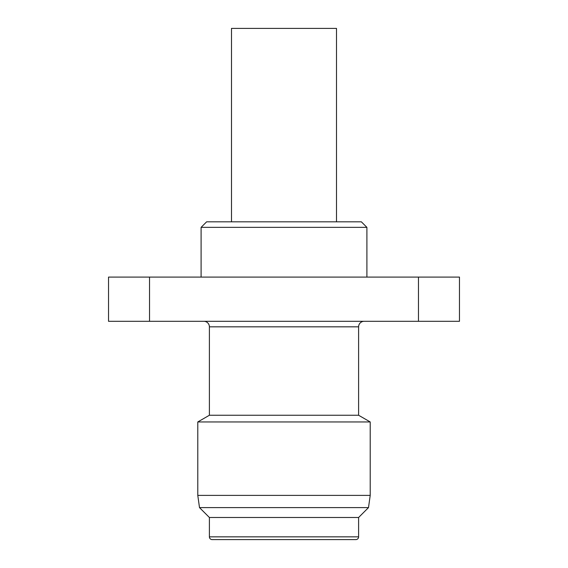 <?xml version="1.0" encoding="UTF-8"?>
<svg xmlns="http://www.w3.org/2000/svg" width="568" height="568" viewBox="0 0 568 568"><rect width="100%" height="100%" fill="white"/><g stroke="black" fill="none" stroke-linecap="round" stroke-linejoin="round"><path stroke-width="0.85" d="M336.504 221.825L336.504 28.4L231.495 28.4L231.495 221.825M209.393 536.838A2.762 2.762 0 0 0 212.155 539.6L355.845 539.6A2.762 2.762 0 0 0 358.607 536.838L209.393 536.838L209.393 517.491L199.503 507.607L197.785 495.388L370.215 495.388L368.497 507.607L199.503 507.607M358.607 536.838L358.607 517.491L209.393 517.491M358.607 517.491L368.497 507.607M364.131 321.303A5.524 5.524 0 0 0 358.607 326.827L358.607 415.251L370.215 421.953L197.785 421.953L197.785 495.388M370.215 421.953L370.215 495.388M358.607 415.251L209.393 415.251L197.785 421.953M358.607 326.827L209.393 326.827L209.393 415.251M209.393 326.827A5.524 5.524 0 0 0 203.869 321.303M201.1 227.356L206.631 221.825L361.369 221.825L366.9 227.356L201.1 227.356L201.1 277.092M366.9 227.356L366.9 277.092M149.54 277.092L108.531 277.092L108.531 321.303L418.46 321.303L418.46 277.092L149.54 277.092L149.54 321.303M418.46 321.303L459.469 321.303L459.469 277.092L418.46 277.092"/></g></svg>
